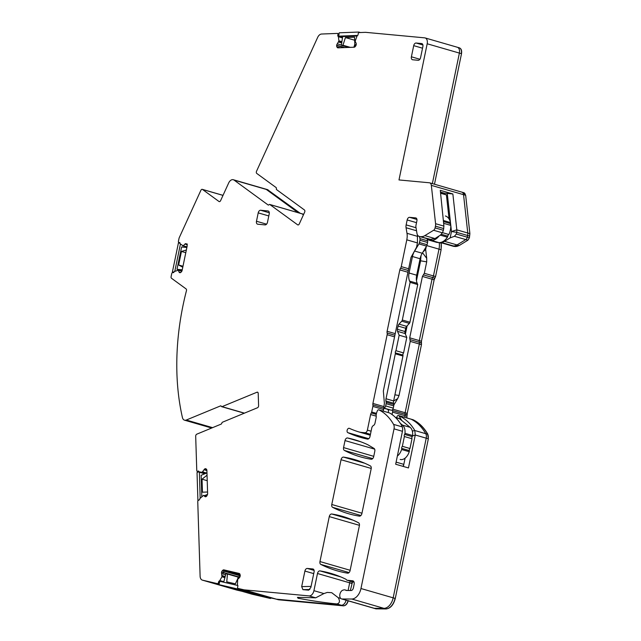 <?xml version="1.0" encoding="UTF-8"?>
<svg xmlns="http://www.w3.org/2000/svg" width="641" height="641" viewBox="0 0 641 641"><rect width="100%" height="100%" fill="white"/><g stroke="black" fill="none" stroke-linecap="round" stroke-linejoin="round"><path stroke-width="0.96" d="M422.996 251.985L425.68 249.477L426.714 258.331L422.523 252.77M426.273 246.601L425.68 249.477M441.128 242.338A11.45 7.299 -73.9 0 0 444.542 241.328L450.15 237.891L454.437 236.289L456.328 234.037L456.68 232.33A5.721 3.646 106.1 0 0 456.817 229.847L452.858 193.967L444.245 193.141L444.053 194.111M447.25 193.302L451.472 231.537L450.15 237.891M449.069 218.974L446.416 194.928L440.567 193.101L446.28 194.76M450.134 231.008L450.319 230.239M383.31 411.137L384.384 403.357L383.35 390.978L411.033 257.321L416.53 247.322L417.443 242.915L417.435 234.87M419.134 236.393L429.438 239.373L419.567 236.473A5.721 3.646 -73.9 0 1 419.134 236.393A5.721 3.646 -73.9 0 1 416.962 233.388L415.953 227.339A4.575 2.917 -73.9 0 1 416.025 225.071L416.898 220.865A2.86 1.827 -73.9 0 0 415.857 217.94A2.86 1.827 -73.9 0 0 415.64 217.9L409.583 217.339A2.86 1.827 -73.9 0 0 407.171 219.959L406.146 224.887A5.721 3.646 -73.9 0 0 406.057 227.723L406.995 233.308A13.165 8.389 -73.9 0 1 406.795 239.83L401.25 266.616A2.86 1.827 -73.9 0 1 400.537 268.259A2.86 1.827 -73.9 0 0 399.816 269.901L387.108 331.285A2.86 1.827 -73.9 0 0 387.124 332.991A2.86 1.827 -73.9 0 1 387.148 334.706L372.918 403.421A2.86 1.827 -73.9 0 0 372.886 404.912A2.86 1.827 -73.9 0 1 372.862 406.41L371.7 411.987A1.715 1.098 -73.9 0 1 371.291 412.948A2.86 1.827 -73.9 0 0 370.61 414.543L367.381 430.135A2.86 1.827 -73.9 0 1 364.969 432.747L361.981 432.475A45.791 29.19 -73.9 0 1 358.503 431.818A45.791 29.19 -73.9 0 1 358.031 431.665A196.042 124.955 -73.9 0 1 349.361 428.34A2.292 1.458 -73.9 0 0 349.233 428.3A2.292 1.458 -73.9 0 0 347.23 429.991A2.292 1.458 -73.9 0 0 347.839 432.651A228.957 145.932 -73.9 0 0 360.691 437.41A228.957 145.932 -73.9 0 0 367.445 439.101A2.86 1.827 -73.9 0 0 369.993 436.497L371.756 428.004A2.86 1.827 -73.9 0 1 373.382 425.552A2.86 1.827 -73.9 0 0 375.017 423.092L376.171 417.523A2.86 1.827 -73.9 0 0 376.243 416.33L376.147 415.352A1.434 0.913 -73.9 0 1 376.179 414.751L376.515 413.149A2.86 1.827 -73.9 0 1 376.724 412.435L377.309 410.937A1.715 1.098 -73.9 0 1 378.759 409.815A1.715 1.098 -73.9 0 1 378.879 409.863A68.683 43.78 -73.9 0 1 393.558 424.382A5.721 3.646 -73.9 0 1 394.031 428.861L360.963 588.526A11.45 7.299 -73.9 0 1 351.749 599.023L342.094 598.99A4.575 2.917 -73.9 0 1 341.573 598.918A4.575 2.917 -73.9 0 1 339.874 594.423A4.575 2.917 -73.9 0 1 343.167 590.089A5.793 3.694 -73.9 0 0 343.536 589.984A5.721 3.646 -73.9 0 1 345.082 589.928A5.721 3.646 -73.9 0 1 345.779 590.257A2.86 1.827 -73.9 0 0 346.124 590.425A2.86 1.827 -73.9 0 0 346.444 590.473L351.068 590.529A2.86 1.827 -73.9 0 0 353.383 587.901L354.12 584.328A3.437 2.187 -73.9 0 0 352.879 580.826A3.437 2.187 -73.9 0 0 352.614 580.778L347.326 580.281L354.088 582.236M452.858 193.967L440.287 190.329L443.917 226.113L443.412 230.303L442.37 232.803L440.447 235.087L434.983 238.564L429.855 239.446M405.4 334.153L407.131 325.812M416.474 280.67L420.592 260.807L421.025 255.671M406.843 417.94L407.235 413.341L421.466 344.626L421.425 341.212L419.31 340.595L432.018 279.212A2.86 1.827 -73.9 0 1 432.731 277.569A2.86 1.827 -73.9 0 0 433.444 275.934L438.997 249.141L433.444 275.934L435.351 276.479A2.86 1.827 -73.9 0 1 434.638 278.122L432.731 277.569A2.86 1.827 -73.9 0 0 433.444 275.934L424.334 273.298L426.706 261.857L426.714 258.331M426.826 245.623L438.997 249.141A13.165 8.389 -73.9 0 0 439.189 242.619L441.096 243.171A13.165 8.389 -73.9 0 1 440.904 249.694L438.997 249.141A13.165 8.389 -73.9 0 0 439.189 242.619L439.085 242.586M453.347 246.28L453.243 246.256A5.721 3.646 -73.9 0 0 453.243 246.256L451.336 245.703A5.721 3.646 -73.9 0 0 451.769 245.783L440.407 242.498M441.008 242.37L453.323 245.928A11.45 7.299 -73.9 0 0 457.041 244.942L458.948 245.495A11.45 7.299 -73.9 0 1 455.23 246.481L453.323 245.928A11.45 7.299 -73.9 0 0 457.041 244.942L465.799 239.582A2.86 1.827 -73.9 0 0 467.289 237.21L467.642 235.495A5.721 3.646 -73.9 0 0 467.778 233.012L456.817 229.847L451.472 231.537L456.68 232.33L467.642 235.495A5.721 3.646 -73.9 0 0 467.778 233.012L463.539 194.672A4.295 2.732 -73.9 0 0 461.881 192.148A4.295 2.732 -73.9 0 0 461.552 192.092M440.463 192.052L444.245 193.141M431.369 239.582L419.567 236.473M421.121 236.617A11.45 7.299 -73.9 0 0 424.839 235.632L433.604 230.263A2.86 1.827 -73.9 0 0 435.087 227.892L435.439 226.185A5.721 3.646 -73.9 0 0 435.576 223.701L431.337 185.361A4.295 2.732 -73.9 0 0 429.678 182.837A4.295 2.732 -73.9 0 0 429.35 182.773L398.99 179.945L427.186 43.772A5.721 3.646 -73.9 0 0 425.111 37.931A5.721 3.646 -73.9 0 0 424.671 37.851L365.562 32.33L359.128 32.579A1.146 0.729 -73.9 0 0 358.207 33.725L358.087 34.566A1.146 0.729 -73.9 0 1 357.197 35.712A1.146 0.729 -73.9 0 1 357.165 35.712L355.13 41.232L356.059 43.107A2.027 1.29 -73.9 0 1 356.236 44.477L356.204 44.67A2.027 1.29 -73.9 0 1 355.619 46.064L355.178 46.609L354.177 46.32M421.217 341.148A2.86 1.827 -73.9 0 0 421.233 342.855A2.86 1.827 -73.9 0 1 421.257 344.57L419.35 344.017L405.12 412.732L419.35 344.017L410.24 341.381L399.031 395.513L397.66 398.646L393.622 401.018M410.24 341.381L409.711 337.823L422.419 276.431L424.334 273.298M338.913 34.798L337.919 34.51A1.146 0.729 -73.9 0 0 337.486 33.444A1.146 0.729 -73.9 0 0 337.334 33.42L321.558 34.029A5.721 3.646 -73.9 0 0 317.672 37.386L256.544 171.227A1.715 1.098 -73.9 0 0 256.761 173.431L276.095 187.557A1.146 0.729 -73.9 0 1 276.367 188.606A1.146 0.729 -73.9 0 0 276.64 189.664L304.483 210.008A1.715 1.098 -73.9 0 1 304.643 212.171L299.267 223.957A1.715 1.098 -73.9 0 1 297.873 224.935A1.715 1.098 -73.9 0 1 297.696 224.863L269.845 204.527A1.146 0.729 -73.9 0 0 269.701 204.455A1.146 0.729 -73.9 0 0 268.988 204.759A1.146 0.729 -73.9 0 1 268.283 205.056A1.146 0.729 -73.9 0 1 268.13 204.984L234.061 180.097A5.721 3.646 -73.9 0 0 233.308 179.728A5.721 3.646 -73.9 0 0 228.661 182.997L220.608 200.633A1.715 1.098 -73.9 0 1 219.214 201.611A1.715 1.098 -73.9 0 1 218.99 201.498L202.5 189.456A1.715 1.098 -73.9 0 0 202.276 189.343A1.715 1.098 -73.9 0 0 200.881 190.321L179.232 237.723A1.715 1.098 -73.9 0 0 179.047 238.292L178.43 241.272A1.146 0.729 -73.9 0 0 178.847 242.434A1.146 0.729 -73.9 0 0 178.935 242.45L179.48 242.506A1.146 0.729 -73.9 0 1 179.568 242.522A1.146 0.729 -73.9 0 1 179.993 243.644A1.146 0.729 -73.9 0 1 179.985 243.692L183.206 245.84L184.84 244.157L187.46 244.133M181.812 271.231L178.286 270.206L179.063 272.032A2.003 1.274 -73.9 0 0 179.704 272.657A2.003 1.274 -73.9 0 0 179.857 272.689L179.985 272.697A2.003 1.274 -73.9 0 0 181.01 272.217L181.467 271.72A2.003 1.274 -73.9 0 0 182.132 270.374L187.108 246.32A2.027 1.29 -73.9 0 0 187.02 244.902L186.779 244.341A2.027 1.29 -73.9 0 0 186.138 243.708A2.027 1.29 -73.9 0 0 185.994 243.684L185.866 243.668A2.027 1.29 -73.9 0 0 184.84 244.157M178.286 270.206L174.208 271.592A1.146 0.729 -73.9 0 1 174.2 271.632A1.146 0.729 -73.9 0 1 173.238 272.641L172.693 272.585A1.146 0.729 -73.9 0 0 171.724 273.635L171.107 276.624A1.715 1.098 -73.9 0 0 171.508 278.266L186.082 288.915A1.715 1.098 -73.9 0 1 186.451 290.677A201.482 128.416 -73.9 0 0 182.421 417.523A5.721 3.646 -73.9 0 0 184.52 420.175A5.721 3.646 -73.9 0 0 186.275 420.039L220.544 405.897L221.185 406.082M198.798 471.808L197.22 471.351A1.146 0.729 -73.9 0 1 196.771 470.566L195.689 436.257A1.715 1.098 -73.9 0 1 196.787 434.173L221.121 424.126A1.146 0.729 -73.9 0 0 221.818 423.164A1.146 0.729 -73.9 0 1 222.507 422.195L257.562 407.724A1.715 1.098 -73.9 0 0 258.595 405.673L258.211 393.35A1.715 1.098 -73.9 0 0 257.53 392.172A1.715 1.098 -73.9 0 0 257.073 392.188L222.018 406.65A1.146 0.729 -73.9 0 1 221.666 406.674A1.146 0.729 -73.9 0 1 221.281 406.274A1.146 0.729 -73.9 0 0 220.897 405.873A1.146 0.729 -73.9 0 0 220.544 405.897M197.22 471.351A1.146 0.729 -73.9 0 0 197.572 471.319L198.149 471.087A1.146 0.729 -73.9 0 1 198.502 471.055A1.146 0.729 -73.9 0 1 198.95 471.8A1.146 0.729 -73.9 0 1 198.95 471.84L202.115 472.297L204.038 469.757L205.36 470.133L206.57 469.276M203.646 495.373L206.57 496.198L203.646 495.373L204.888 496.535A2.003 1.274 -73.9 0 0 205.24 496.735A2.003 1.274 -73.9 0 0 205.857 496.687L205.985 496.631A2.003 1.274 -73.9 0 0 206.923 495.693L207.275 495.028A2.003 1.274 -73.9 0 0 207.628 493.546L206.891 470.438A2.027 1.29 -73.9 0 0 206.458 469.268L206.073 468.916A2.027 1.29 -73.9 0 0 205.721 468.707A2.027 1.29 -73.9 0 0 205.104 468.755L204.976 468.811A2.027 1.29 -73.9 0 0 204.038 469.757M203.598 495.341L199.8 498.642A1.146 0.729 -73.9 0 1 199.8 498.682A1.146 0.729 -73.9 0 1 199.063 500.036L198.486 500.276A1.146 0.729 -73.9 0 0 197.757 501.663L200.112 576.219A5.721 3.646 -73.9 0 0 202.364 580.129A5.721 3.646 -73.9 0 0 202.484 580.161L217.403 583.63A1.146 0.729 -73.9 0 0 218.405 582.693L218.629 581.86A1.146 0.729 -73.9 0 1 219.607 580.914A1.146 0.729 -73.9 0 0 219.607 580.914L221.978 576.724L221.586 573.615L222.908 573.991L223.188 572.621L238.5 577.052M240.046 574.544L223.877 569.873A2.027 1.29 -73.9 0 0 222.844 570.234L222.371 570.682A2.027 1.29 -73.9 0 0 221.642 571.964L221.586 572.157A2.027 1.29 -73.9 0 0 221.586 573.615M223.877 569.873L239.205 573.439A2.003 1.274 -73.9 0 1 239.245 573.455A2.003 1.274 -73.9 0 1 239.934 574.208L240.135 574.817A2.003 1.274 -73.9 0 1 240.135 576.267L240.079 576.459A2.003 1.274 -73.9 0 1 239.349 577.749L237.699 579.376L237.418 585.057A1.146 0.729 -73.9 0 0 237.418 585.065A1.146 0.729 -73.9 0 1 237.442 585.065A1.146 0.729 -73.9 0 1 237.835 586.331L237.611 587.164A1.146 0.729 -73.9 0 0 238.003 588.43A1.146 0.729 -73.9 0 0 238.027 588.43L244.125 589.848L309.106 595.914A5.721 3.646 -73.9 0 0 313.93 590.682L317.487 573.503A2.86 1.827 -73.9 0 1 319.987 570.891A228.957 145.932 -73.9 0 1 330.564 573.294A228.957 145.932 -73.9 0 1 345.555 579.071A5.793 3.694 -73.9 0 1 346.469 579.809A2.86 1.827 -73.9 0 0 347.11 580.241A2.86 1.827 -73.9 0 0 347.326 580.281M344.209 47.602L336.669 45.423A2.003 1.274 -73.9 0 0 336.846 46.793L337.126 47.306A2.003 1.274 -73.9 0 0 337.703 47.811A2.003 1.274 -73.9 0 0 337.967 47.843L354.169 47.218A2.027 1.29 -73.9 0 0 355.178 46.609M336.669 45.423L336.693 45.231A2.003 1.274 -73.9 0 1 337.286 43.828L338.929 40.904L338.376 36.441A1.146 0.729 -73.9 0 0 338.376 36.441A1.146 0.729 -73.9 0 1 338.224 36.417A1.146 0.729 -73.9 0 1 337.791 35.351L337.919 34.51M331.782 504.491L341.052 459.717A2.86 1.827 -73.9 0 1 343.536 457.105A211.786 134.987 -73.9 0 1 354.337 459.493A211.786 134.987 -73.9 0 1 370.354 465.911A2.86 1.827 -73.9 0 1 371.179 468.747L361.901 513.521A2.86 1.827 -73.9 0 1 359.417 516.133A211.786 134.987 -73.9 0 1 348.616 513.745A211.786 134.987 -73.9 0 1 332.607 507.327A2.86 1.827 -73.9 0 1 331.782 504.491L361.965 513.217M308.561 590.169L310.853 587.468L314.074 571.924A2.86 1.827 -73.9 0 0 313.032 569A2.86 1.827 -73.9 0 0 312.816 568.96L307.311 568.447A2.86 1.827 -73.9 0 0 304.9 571.067L313.721 573.615M304.9 571.067L301.679 586.611L302.921 589.648L308.698 590.161M411.394 56.801A2.86 1.827 -73.9 0 0 412.435 59.725A2.86 1.827 -73.9 0 0 412.652 59.765L418.156 60.278A2.86 1.827 -73.9 0 0 420.568 57.658L422.884 46.497A2.86 1.827 -73.9 0 0 421.842 43.58A2.86 1.827 -73.9 0 0 421.626 43.54L416.121 43.027A2.86 1.827 -73.9 0 0 413.709 45.647L411.394 56.801L419.887 59.26M260.623 210.256A2.86 1.827 -73.9 0 0 258.211 212.876L256.48 221.249A2.86 1.827 -73.9 0 0 257.514 224.166A2.86 1.827 -73.9 0 0 257.73 224.214L265.078 224.895A2.86 1.827 -73.9 0 0 267.489 222.275L269.22 213.91A2.86 1.827 -73.9 0 0 268.178 210.985A2.86 1.827 -73.9 0 0 267.962 210.945L260.623 210.256L269.3 212.772M319.963 561.556L329.274 516.606A2.86 1.827 -73.9 0 1 331.758 514.002A211.786 134.987 -73.9 0 1 342.558 516.382A211.786 134.987 -73.9 0 1 358.567 522.808A2.86 1.827 -73.9 0 1 359.393 525.636L350.09 570.57A2.86 1.827 -73.9 0 1 347.59 573.174A228.957 145.932 -73.9 0 1 337.014 570.778A228.957 145.932 -73.9 0 1 320.796 564.4A2.86 1.827 -73.9 0 1 319.963 561.556L350.146 570.282M374.801 451.248A2.86 1.827 -73.9 0 0 374.04 448.444L368.246 444.982A22.892 14.591 -73.9 0 0 367.309 444.485A228.957 145.932 -73.9 0 0 354.321 439.662A228.957 145.932 -73.9 0 0 347.558 437.979A2.86 1.827 -73.9 0 0 345.018 440.575L343.56 447.594A2.86 1.827 -73.9 0 0 344.385 450.431A211.786 134.987 -73.9 0 0 360.402 456.849A211.786 134.987 -73.9 0 0 371.203 459.236A2.86 1.827 -73.9 0 0 373.687 456.624L374.801 451.248M388.166 412.54L388.75 409.743M392.06 414.527L392.556 412.107A2.86 1.827 -73.9 0 0 392.588 410.609A2.86 1.827 -73.9 0 1 392.54 409.631M393.822 405.024L397.66 398.646M423.38 274.869L432.731 277.569A2.86 1.827 -73.9 0 0 432.018 279.212L419.31 340.595A2.86 1.827 -73.9 0 0 419.326 342.31L409.976 339.602M421.449 342.919L419.326 342.31A2.86 1.827 -73.9 0 1 419.35 344.017A2.86 1.827 -73.9 0 0 419.326 342.31A2.86 1.827 -73.9 0 1 419.31 340.595L409.711 337.823M298.113 224.967L297.64 224.823M269.845 204.527L302.047 213.846L303.425 214.847L302.047 213.846A1.146 0.729 -73.9 0 0 301.903 213.765A1.146 0.729 -73.9 0 0 301.735 213.749M300.22 213.285L267.417 189.592A5.721 3.646 -73.9 0 1 268.17 189.968L266.263 189.416L298.105 212.668L266.263 189.416A5.721 3.646 -73.9 0 0 265.51 189.039L233.308 179.728M182.573 245.783L183.278 245.984M257.954 392.492L257.001 392.212M234.454 589.408A5.721 3.646 -73.9 0 0 234.566 589.44A5.721 3.646 -73.9 0 0 234.686 589.472L202.484 580.161M223.717 582.108L219.607 580.914M221.946 576.804L222.715 576.94L221.978 576.724M270.181 597.732A1.146 0.729 -73.9 0 0 270.206 597.741A1.146 0.729 -73.9 0 0 270.23 597.749L276.319 599.167L244.125 589.848M276.319 599.167L270.23 597.749A1.146 0.729 -73.9 0 0 270.23 597.749L238.027 588.43L278.442 599.776L276.319 599.167L341.308 605.232L276.319 599.167M323.929 593.566L315.692 597.821L297.456 597.364L298.081 598.253C312.856 601.002 325.772 602.893 336.829 603.934C339.73 603.293 340.203 601.218 338.256 597.716L331.701 592.685L327.279 592.428L323.929 593.566L313.93 590.682M347.991 600.769A5.721 3.646 -73.9 0 1 343.207 605.785L341.308 605.232A5.721 3.646 -73.9 0 0 346.084 600.216A5.721 3.646 -73.9 0 1 341.308 605.232L336.829 603.934M352.294 581.74A2.86 1.827 -73.9 0 0 351.597 583.366L349.69 582.813A2.86 1.827 -73.9 0 1 350.387 581.195A2.86 1.827 -73.9 0 0 349.69 582.813L348.095 590.489L349.69 582.813L317.487 573.503M375.786 608.806L373.775 608.229A4.575 2.917 -73.9 0 0 374.296 608.301L342.094 598.99M375.89 608.838L386.066 608.95C390.489 608.389 393.566 604.896 395.281 598.454L428.348 438.789L427.659 434.245A68.683 43.78 -73.9 0 0 412.988 419.727L411.081 419.174A68.683 43.78 -73.9 0 1 425.752 433.693L414.791 430.528L415.272 435.007L426.225 438.18A5.721 3.646 -73.9 0 0 425.752 433.693L427.659 434.245A5.721 3.646 -73.9 0 1 428.132 438.732L426.225 438.18L393.165 597.837L395.072 598.39A11.45 7.299 -73.9 0 1 385.85 608.886L383.943 608.341L374.296 608.301L383.943 608.341A11.45 7.299 -73.9 0 0 393.165 597.837L426.225 438.18A5.721 3.646 -73.9 0 0 425.752 433.693A68.683 43.78 -73.9 0 0 411.081 419.174A1.715 1.098 -73.9 0 0 410.961 419.134A1.715 1.098 -73.9 0 0 410.841 419.11M389.239 412.86L390.008 413.205C393.999 415.496 397.708 419.286 401.138 424.558L402.412 426.946L402.716 429.943L395.673 464.236L408.453 467.938L415.272 435.007L412.508 435.976M414.791 430.528A68.683 43.78 -73.9 0 0 414.711 430.383A68.683 43.78 -73.9 0 0 414.206 429.518C410.472 423.397 405.368 418.797 398.902 415.721A68.683 43.78 -73.9 0 0 398.582 415.56A1.715 1.098 -73.9 0 0 398.462 415.512A1.715 1.098 -73.9 0 0 397.011 416.634L396.595 417.708M392.869 409.19L405.12 412.732A2.86 1.827 -73.9 0 0 405.088 414.23A2.86 1.827 -73.9 0 1 405.12 412.732L407.027 413.285A2.86 1.827 -73.9 0 0 406.995 414.775A2.86 1.827 -73.9 0 1 406.963 416.273L405.056 415.721L404.727 417.323L405.056 415.721A2.86 1.827 -73.9 0 0 405.088 414.23L392.588 410.609M459.325 47.827L459.212 47.795A5.721 3.646 -73.9 0 1 461.296 53.636L459.389 53.083L432.363 183.614L459.389 53.083A5.721 3.646 -73.9 0 0 457.305 47.242A5.721 3.646 -73.9 0 0 456.873 47.162M342.494 37.643L338.496 36.481M402.836 466.311A2.86 1.827 -73.9 0 0 403.814 464.356L405.104 458.131M396.114 462.129L403.814 464.356L403.381 466.464M401.867 420.624L398.902 415.721M427.371 238.773A5.44 3.469 -73.9 0 0 428.925 240.119L436.553 242.322A5.44 3.469 -73.9 0 0 436.962 242.402L438.781 242.57A13.733 8.758 -73.9 0 0 445.807 239.245A13.733 8.758 -73.9 0 0 447.418 237.194A1.715 1.098 -73.9 0 0 447.811 236.152A1.715 1.098 -73.9 0 1 448.9 234.51A13.733 8.758 -73.9 0 0 450.783 225.392A1.715 1.098 -73.9 0 1 450.407 223.605A1.715 1.098 -73.9 0 0 450.447 222.539A13.733 8.758 -73.9 0 0 449.742 220.272A13.733 8.758 -73.9 0 0 445.375 215.977M383.719 408.285L391.339 410.216A2.292 1.458 -73.9 0 0 393.27 408.125L393.734 405.889A2.86 1.827 -73.9 0 0 393.774 404.471L393.566 403.213A4.575 2.917 -73.9 0 1 393.638 400.945L402.941 356.019A1.715 1.098 -73.9 0 0 402.949 355.074A1.715 1.098 -73.9 0 1 403.582 352.919L406.795 337.422L405.144 333.552A2.86 1.827 -73.9 0 1 405.016 331.533L405.697 328.264A2.86 1.827 -73.9 0 1 406.642 326.341L409.375 323.376A1.715 1.098 -73.9 0 0 409.944 322.223L417.74 284.572L417.195 283.298A11.45 7.299 -73.9 0 1 416.682 275.205L420.095 258.732A11.45 7.299 -73.9 0 1 422.235 253.243L426.577 246.112A2.86 1.827 -73.9 0 0 427.106 244.734L427.579 242.458A2.86 1.827 -73.9 0 0 427.579 240.824L427.058 238.684M387.925 409.903A1.715 1.098 -73.9 0 0 388.574 409.687M400.168 459.437A10.304 6.57 -73.9 0 0 409.238 451.705A1.715 1.098 -73.9 0 0 409.327 450.591A1.715 1.098 -73.9 0 1 409.976 448.516L412.003 438.732A1.715 1.098 -73.9 0 1 412.227 436.617A1.715 1.098 -73.9 0 0 412.596 435.527A10.304 6.57 -73.9 0 0 410.152 427.347L399.503 418.709A4.575 2.917 -73.9 0 0 398.814 418.349L395.377 417.355M397.38 455.999A10.304 6.57 -73.9 0 0 401.611 449.501A1.715 1.098 -73.9 0 0 401.699 448.38A1.715 1.098 -73.9 0 1 402.356 446.312L404.375 436.529A1.715 1.098 -73.9 0 1 404.599 434.414A1.715 1.098 -73.9 0 0 404.968 433.324A10.304 6.57 -73.9 0 0 402.524 425.135L400.345 423.372M391.339 410.216L383.679 408.013M383.719 408.013A2.292 1.458 -73.9 0 0 385.65 405.921L386.106 403.686A2.86 1.827 -73.9 0 0 386.154 402.268L385.938 401.01A4.575 2.917 -73.9 0 1 386.01 398.742L395.313 353.816A1.715 1.098 -73.9 0 0 395.321 352.87A1.715 1.098 -73.9 0 1 395.954 350.715L399.167 335.219L397.524 331.349A2.86 1.827 -73.9 0 1 397.388 329.33L398.069 326.061A2.86 1.827 -73.9 0 1 399.014 324.138L401.747 321.173A1.715 1.098 -73.9 0 0 402.316 320.019L410.112 282.361L409.575 281.095A11.45 7.299 -73.9 0 1 409.054 273.002L412.467 256.528A11.45 7.299 -73.9 0 1 414.607 251.04L418.95 243.9A2.86 1.827 -73.9 0 0 419.478 242.53L419.951 240.255A2.86 1.827 -73.9 0 0 419.951 238.62L419.43 236.481M428.925 240.119A5.44 3.469 -73.9 0 0 429.334 240.191L431.161 240.367A13.733 8.758 -73.9 0 0 438.188 237.034A13.733 8.758 -73.9 0 0 439.109 235.936M450.783 225.392L443.628 223.324M448.9 234.51L442.49 232.651M417.74 284.572L410.112 282.361M406.795 337.422L399.167 335.219M403.582 352.919L395.954 350.715M412.003 438.732L404.375 436.529M409.976 448.516L402.356 446.312M350.339 590.521L352.51 581.804M278.442 599.776L343.424 605.841C345.723 605.721 347.334 603.974 348.247 600.601M236.577 590.024L241.905 591.274M236.353 589.96A5.721 3.646 -73.9 0 0 236.473 589.992L234.566 589.44A5.721 3.646 -73.9 0 0 234.686 589.472L236.801 590.089M234.061 180.097L266.263 189.416A5.721 3.646 -73.9 0 0 265.51 189.039L267.417 189.592M303.642 214.302A1.146 0.729 -73.9 0 1 303.674 214.302L302.047 213.846A1.146 0.729 -73.9 0 0 301.903 213.765L269.701 204.455M427.186 43.772L459.389 53.083A5.721 3.646 -73.9 0 0 457.305 47.242L425.111 37.931M434.478 184.223L461.512 53.7C461.993 50.286 461.151 48.315 458.996 47.779M463.892 192.733L463.788 192.701A4.295 2.732 -73.9 0 1 465.446 195.225L463.539 194.672A4.295 2.732 -73.9 0 0 461.881 192.148L429.678 182.837M431.337 185.361L463.539 194.672L467.778 233.012L469.893 233.628L465.662 195.281L463.667 192.701M469.685 233.564A5.721 3.646 -73.9 0 1 469.549 236.048L467.642 235.495L467.289 237.21L456.328 234.037M453.451 246.312L455.439 246.545L459.156 245.559L467.922 240.191L469.404 237.819L469.893 233.628M444.542 241.328L457.041 244.942L465.799 239.582A2.86 1.827 -73.9 0 0 467.289 237.21L469.404 237.819M440.311 242.514L451.336 245.703A5.721 3.646 -73.9 0 0 451.769 245.783L453.884 246.4M421.425 341.212L434.141 279.821L435.568 276.543L441.112 249.758L441.232 242.787M392.556 412.107L405.056 415.721A2.86 1.827 -73.9 0 0 405.088 414.23L407.203 414.839M398.582 415.56L411.081 419.174A1.715 1.098 -73.9 0 0 410.961 419.134L398.462 415.512M351.749 599.023L383.943 608.341A11.45 7.299 -73.9 0 0 393.165 597.837L360.963 588.526M341.573 598.918L373.775 608.229A4.575 2.917 -73.9 0 0 374.296 608.301L376.419 608.918M427.876 434.31C424.013 427.579 419.118 422.74 413.197 419.791L412.972 419.719M223.685 582.212L225.961 573.663L227.459 574.015L226.754 581.852L235.391 583.855L238.692 576.628L239.918 576.916M227.459 574.015L238.051 577.076L237.947 578.254M270.662 597.869L270.494 598.494L252.001 594.191L218.95 584.632L219.839 581.315L237.835 585.505M218.95 584.632L237.442 588.943L270.494 598.494M237.667 588.118L237.442 588.943M356.196 44.718L354.81 44.774L354.569 37.21L345.443 37.563L354.665 40.231M345.443 37.563L342.943 45.231L341.357 45.295L342.655 36.561L356.821 36.016M354.81 44.774L356.1 45.142M357.694 35.423L338.712 36.16L342.55 37.266M341.357 45.295L348.752 47.434M342.943 45.231L350.331 47.37M353.88 47.234L354.793 44.429M358.631 32.835L358.744 32.05L360.41 32.531M358.744 32.05L339.209 32.803L338.712 36.16M201.803 496.527L201.138 475.293L206.971 472.882M204.535 495.613L207.524 494.379M207.58 492.008L202.452 492.2L202.035 479.188L207.219 480.686M207.043 475.205L202.035 479.188M199.359 472.241L200.168 497.961M199.383 499.804L197.909 500.413L197.027 472.537L198.95 471.744L197.572 471.319M182.244 269.805L176.996 269.316L181.619 246.993L186.868 247.482M182.773 267.257L178.639 264.997L182.981 266.247M186.347 250.03L181.451 251.448L178.639 264.997M180.369 244.357L174.849 271.023M176.996 269.316L182.02 270.766M181.451 251.448L185.786 252.698M174.007 272.113L172.405 271.968L178.422 242.947L180.001 243.091M172.405 271.968L173.815 272.377M426.706 261.857L420.592 260.807M427.723 239.301L427.17 239.141M469.196 237.755A2.86 1.827 -73.9 0 1 467.706 240.135L454.437 236.289M446.416 194.928L440.583 193.245M417.443 242.915L406.795 239.83M408.662 268.763L401.25 266.616M417.676 236.401L406.995 233.308M416.522 230.752L406.057 227.723M416.025 227.747L406.146 224.887M416.522 222.659L407.171 219.959M416.938 219.462L409.583 217.339M416.065 218.028L415.64 217.9M434.983 238.564L424.839 235.632M442.37 232.803L433.604 230.263M399.031 395.513L394.912 394.808M443.917 226.113L435.576 223.701M408.189 270.47L400.537 268.259M443.412 230.303L435.087 227.892M443.764 228.589L435.439 226.185M407.724 272.185L399.816 269.901M395.008 333.568L387.108 331.285M394.784 335.211L387.124 332.991M394.56 336.846L387.148 334.706M383.719 406.546L372.918 403.421M434.854 278.186L434.638 278.122A2.86 1.827 -73.9 0 0 433.925 279.764L422.419 276.431M219.462 201.643L218.99 201.498M223.004 195.385L202.5 189.456M179.841 242.715L178.935 242.45M183.206 245.84L186.988 246.929M187.004 246.825L184.135 246.104M183.35 245.767L184.32 246.048M186.964 244.774L186.154 244.541M185.866 243.668L186.371 243.812M180.682 272.497L179.063 272.032M212.588 427.651L186.275 420.039M222.018 406.65L244.453 413.141M257.073 392.188L257.914 392.436M198.782 471.263L198.149 471.087M204.759 473.795L199.231 472.201M205.761 473.378L202.772 472.521M205.801 473.362L202.852 472.513M202.772 472.024L206.458 473.09M206.706 472.994L203.702 472.297M202.909 471.896L203.878 472.177M206.899 470.582L205.36 470.133M205.104 468.755L206.266 469.092M204.976 468.811L206.41 469.228M205.649 496.751L204.888 496.535M219.086 584.119L217.403 583.63M219.39 582.973L218.405 582.693M219.615 582.148L218.629 581.86M223.821 581.707L220.047 580.61M224.895 577.661L222.667 577.012M224.919 577.573L222.715 576.94M222.227 575.778L225.175 576.628M225.223 576.435L223.156 576.043M222.227 575.57L223.196 575.85M225.664 574.793L222.908 573.991M221.642 571.964L238.58 576.868M221.586 572.157L223.188 572.621M240.215 575.842L224.286 571.235L223.276 572.437M222.844 570.234L240.223 575.257M222.371 570.682L224.286 571.235M226.025 570.49L224.871 570.819M315.692 597.821L309.106 595.914M340.756 598.438L338.256 597.716M340.788 576.908L319.987 570.891M353.119 580.922L352.614 580.778M402.492 431.313L394.031 428.861M368.759 438.7L347.839 432.651M370.33 434.886L361.981 432.475M370.442 434.334L364.969 432.747M371.091 431.201L367.381 430.135M376.227 416.161L370.61 414.543M338.865 47.811L337.126 47.306M340.195 47.763L336.846 46.793M344.834 47.578L336.693 45.231M341.397 45.022L337.286 43.828M355.026 46.785L354.112 46.521M341.709 42.931L338.696 42.066M341.741 42.723L338.785 41.865M355.811 45.791L354.481 45.407M341.885 41.761L338.929 40.904M355.851 45.711L354.505 45.327M341.893 41.681L338.929 40.824M342.454 37.915L338.648 36.809M338.785 35.64L337.791 35.351M360.899 515.508L332.607 507.327M371.227 468.443L341.052 459.717M364.745 463.243L343.536 457.105M349.065 572.573L320.796 564.4M359.449 525.332L329.274 516.606M352.967 520.131L331.758 514.002M372.677 458.611L344.385 450.431M373.743 456.328L343.56 447.594M374.632 449.141L345.018 440.575M360.939 441.841L347.558 437.979M346.517 590.473L345.779 590.257M402.412 426.946L393.558 424.382M389.464 412.924L378.879 409.863M376.259 414.382L371.291 412.948M376.467 413.365L371.7 411.987M383.647 409.527L372.862 406.41M383.687 408.037L372.886 404.912M307.311 568.447L314.098 570.41M312.816 568.96L313.241 569.08M302.921 589.648L309.843 589.504M301.679 586.611L311.077 586.411M422.531 48.195L413.709 45.647M422.908 44.99L416.121 43.027M422.05 43.66L421.626 43.54M258.211 212.876L268.803 215.945M268.387 211.065L267.962 210.945M256.48 221.249L266.568 224.166M412.355 431.185L414.711 430.383M450.447 222.539L443.348 220.48M450.407 223.605L443.46 221.594M447.811 236.152L441.168 234.237M447.418 237.194L440.351 235.151M438.781 242.57L431.161 240.367M436.962 242.402L429.334 240.191M427.579 240.824L419.951 238.62M427.579 242.458L419.951 240.255M427.106 244.734L419.478 242.53M426.577 246.112L418.95 243.9M422.235 253.243L414.607 251.04M420.095 258.732L412.467 256.528M416.682 275.205L409.054 273.002M417.195 283.298L409.575 281.095M409.944 322.223L402.316 320.019M409.375 323.376L401.747 321.173M406.642 326.341L399.014 324.138M405.697 328.264L398.069 326.061M405.016 331.533L397.388 329.33M405.144 333.552L397.524 331.349M402.949 355.074L395.321 352.87M402.941 356.019L395.313 353.816M393.638 400.945L386.01 398.742M393.566 403.213L385.938 401.01M393.774 404.471L386.154 402.268M393.734 405.889L386.106 403.686M393.27 408.125L385.65 405.921M399.503 418.709L395.609 417.579M410.152 427.347L402.524 425.135M412.596 435.527L404.968 433.324M412.227 436.617L404.599 434.414M409.327 450.591L401.699 448.38M409.238 451.705L401.611 449.501M453.243 246.256A5.721 3.646 -73.9 0 0 453.676 246.336M413.197 419.791L412.988 419.727A1.715 1.098 -73.9 0 0 412.868 419.679L412.868 419.679A1.715 1.098 -73.9 0 0 412.748 419.655M375.682 608.782A4.575 2.917 -73.9 0 0 376.203 608.854M223.02 195.345L202.276 189.343M179.849 242.731L178.847 242.434M211.666 428.028L184.52 420.175M221.666 406.674L244.269 413.213M204.743 473.803L199.175 472.193M234.566 589.44L202.364 580.129M370.258 435.215L358.503 431.818M342.502 37.627L338.424 36.449M339.049 33.893L337.486 33.444M347.11 580.241L354.096 582.26M346.981 590.481L345.082 589.928M389.351 412.884L378.759 409.815M272.113 598.293L270.206 597.741M303.682 214.286L301.903 213.765M459.212 47.795L457.305 47.242M463.788 192.701L461.881 192.148M413.084 419.743L410.961 419.134"/></g></svg>
